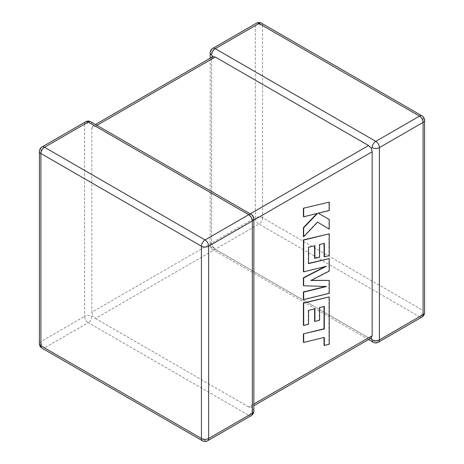 <?xml version="1.0" encoding="UTF-8"?>
<svg xmlns="http://www.w3.org/2000/svg" width="464" height="464" viewBox="0 0 464 464"><rect width="100%" height="100%" fill="white"/><g stroke="black" fill="none" stroke-linecap="round" stroke-linejoin="round"><path stroke-width="0.35" stroke-dasharray="2.32 1.74" d="M210.151 52.855A5.11 2.952 180 0 1 211.648 50.767L255.345 25.537L255.345 217.807L211.648 243.037A5.11 2.952 0 0 0 210.151 245.125A5.11 2.952 0 0 0 211.648 247.208L212.866 246.506L211.648 243.037L211.648 59.114L212.866 56.683M91.831 316.384A5.11 2.952 -60 0 1 88.218 322.642A5.11 2.952 60 0 1 84.605 316.384L40.907 341.614L40.907 149.344L84.605 124.114L84.605 316.384A5.11 2.952 0 0 1 91.831 316.384L92.73 315.868L95.445 318.472L258.958 224.066L419.479 316.744L375.782 341.968L215.261 249.296L368.555 337.798L248.739 406.974L251.134 407.317L252.352 404.886L252.352 220.963L251.134 217.494L248.739 214.704L250.235 213.84M371.27 337.96L368.555 337.798M212.709 48.43A5.11 2.952 -120 0 0 211.648 50.767L211.648 243.037L91.831 312.214L91.831 128.29L211.648 59.114M85.66 121.777A5.11 2.952 60 0 0 84.605 124.114A5.11 2.952 180 0 1 91.831 124.114L92.73 126.04L91.831 128.29M95.445 318.472L248.739 406.974M96.941 125.338L95.445 126.202L92.73 126.04L95.445 124.474M253.849 218.875A5.11 2.952 0 0 0 252.352 216.792L251.134 217.494M95.445 126.202L248.739 214.704M251.291 415.57A5.11 2.952 60 0 1 248.739 415.321L205.042 440.545L44.521 347.872L88.218 322.642L248.739 415.321A5.11 2.952 -60 0 0 252.352 409.062L251.134 407.317L253.849 405.751M91.831 312.214L92.73 315.868M211.648 243.037A5.11 2.952 -120 0 0 215.261 249.296L212.866 246.506M324.371 306.46L324.069 306.536M303.392 342.27L324 337.456M324.301 337.38L324 337.212M324 345.286L328.935 344.073L328.935 296.728M329.231 344.247L328.935 344.073M303.392 325.276L308.253 324.058L308.253 310.178L314.598 308.85M308.554 324.232L308.253 324.058M308.554 310.352L308.253 310.178M314.899 308.78L314.598 308.606M314.598 321.262L319.319 320.09L319.319 307.435L324.069 306.286M319.621 320.264L319.319 320.09M319.621 307.609L319.319 307.435M329.231 293.347L328.935 293.173L328.935 280.239M311.327 280.32L310.689 280.326L328.935 270.924L328.935 258.367M310.984 280.5L310.689 280.326M329.231 271.098L328.935 270.924M308.554 263.366L308.253 263.442L308.253 247.092L314.598 245.763M308.554 263.616L308.253 263.442M308.554 247.266L308.253 247.092M314.899 245.688L314.598 245.514M314.598 258.17L319.319 257.004L319.319 244.342L324.075 243.443M319.621 257.178L319.319 257.004M319.621 244.516L319.319 244.342M324.371 243.368L324.075 243.2M324.075 256.633L328.935 255.42L328.935 233.636M329.231 255.594L328.935 255.42M303.392 271.666L325.206 266.551M326.43 266.249L326.134 266.075M303.392 285.598L325.653 286.479M326.54 286.503L326.238 286.334M303.392 299.442L328.935 293.173M303.392 216.613L316.953 213.521M317.562 213.37L317.26 213.196M303.392 236.605L317.26 221.96L317.556 222.134L317.26 221.96M328.935 228.99L328.935 219.281M318.043 213.034L328.935 210.354L328.935 201.956M329.231 210.528L328.935 210.354M378.34 342.223A5.11 2.952 -120 0 1 375.782 341.968A5.11 2.952 -60 0 1 373.224 342.223M215.261 249.296A5.11 2.952 -60 0 1 212.709 249.551A5.11 2.952 -60 0 1 211.648 247.208M252.352 404.886L253.849 404.022M253.849 220.098L252.352 220.963M422.031 316.993A5.11 2.952 -120 0 1 419.479 316.744A5.11 2.952 -60 0 0 423.093 310.486L262.572 217.807L262.572 25.537L423.093 118.216L423.093 310.486A5.11 2.952 180 0 1 424.589 312.568M207.594 440.8A5.11 2.952 60 0 1 205.042 440.545A5.11 2.952 -60 0 1 202.484 440.8M39.411 343.702A5.11 2.952 180 0 1 40.907 341.614A5.11 2.952 60 0 0 44.521 347.872A5.11 2.952 -60 0 1 41.969 348.128M41.969 147.007A5.11 2.952 60 0 0 40.907 149.344A5.11 2.952 0 0 0 39.411 151.432M252.352 409.062A5.11 2.952 180 0 1 253.849 411.145M251.291 214.449A5.11 2.952 -60 0 1 252.352 216.792M90.776 121.777A5.11 2.952 -60 0 1 91.831 124.114M424.589 120.298A5.11 2.952 0 0 0 423.093 118.216A5.11 2.952 -60 0 0 422.031 115.872M262.572 217.807A5.11 2.952 -60 0 1 258.958 224.066A5.11 2.952 -120 0 1 255.345 217.807A5.11 2.952 180 0 1 262.572 217.807M261.516 23.2A5.11 2.952 -60 0 1 262.572 25.537A5.11 2.952 0 0 0 255.345 25.537A5.11 2.952 -120 0 1 256.406 23.2M368.555 339.526L212.709 249.551A5.11 5.11 0 0 1 210.151 245.125L210.151 58.249"/><path stroke-width="0.7" d="M372.169 147.616A5.11 2.952 -60 0 1 375.782 141.358L419.479 116.128L258.958 23.455L215.261 48.679L375.782 141.358A5.11 2.952 -120 0 1 379.395 147.616L379.395 339.886L423.093 314.656L423.093 122.386L379.395 147.616A5.11 2.952 0 0 1 372.169 147.616L371.27 148.132L372.169 151.786L253.849 220.098M210.151 58.249L210.151 52.855A5.11 2.952 180 0 0 211.648 54.938L212.866 56.683L215.261 57.026L368.555 145.528L371.27 148.132M368.555 339.526L373.224 342.223A5.11 2.952 -60 0 1 372.169 339.886L371.27 337.96L253.849 405.751M253.849 404.022L372.169 335.71L371.27 337.96M372.169 335.71L372.169 151.786M324.069 306.536L324 328.808L303.392 333.865L303.392 342.27L303.694 342.444L324.301 337.38L324.301 345.46L324 345.286L324 337.456M324.301 345.46L329.231 344.247L329.231 296.902L303.694 303.166L303.694 325.45L308.554 324.232L308.554 310.352L314.899 308.78L314.899 321.43L319.621 320.264L319.621 307.609L324.371 306.46L324.301 328.982L324 328.808M324.301 328.982L303.392 333.865M303.694 334.039L303.694 342.444M329.231 296.902L303.392 302.992L303.392 325.276L303.694 325.45M303.694 303.166L303.392 302.992M314.598 308.85L314.598 321.262L314.899 321.43M329.231 280.413L310.984 280.5L329.231 271.098L329.231 258.535L308.554 263.616L308.554 247.266L314.899 245.688L314.899 258.344L319.621 257.178L319.621 244.516L324.371 243.368L324.371 256.807L329.231 255.594L329.231 233.81L303.694 240.068L303.694 271.84L326.43 266.249L303.694 277.907L303.694 285.772L326.54 286.503L303.694 292.123L303.694 299.616L329.231 293.347L329.231 280.413L311.327 280.32M329.231 258.535L308.554 263.366M314.598 245.763L314.598 258.17L314.899 258.344M324.075 243.443L324.075 256.633L324.371 256.807M329.231 233.81L303.392 239.894L303.392 271.666L303.694 271.84M303.694 240.068L303.392 239.894M325.206 266.551L303.392 277.733L303.392 285.598L303.694 285.772M303.694 277.907L303.392 277.733M325.653 286.479L303.392 291.949L303.392 299.442L303.694 299.616M303.694 292.123L303.392 291.949M329.231 202.13L303.392 208.226L303.392 216.613L303.694 216.787L317.562 213.37L303.694 227.801L303.392 227.633L303.392 236.605L303.694 236.779L317.562 222.134L329.231 229.158L329.231 219.455L318.345 213.208L329.231 210.528L329.231 202.13L303.392 208.226M303.694 208.4L303.694 216.787M316.953 213.521L303.392 227.633M303.694 227.801L303.694 236.779M317.562 222.134L329.231 229.158M329.231 219.455L318.345 213.208M215.261 57.026L96.941 125.338M250.235 213.84L368.555 145.528M248.739 214.704L88.218 122.032L44.521 147.256L205.042 239.934L248.739 214.704A5.11 2.952 60 0 1 252.352 220.963L208.655 246.193L208.655 438.463L252.352 413.233L252.352 220.963A5.11 2.952 0 0 0 253.849 218.875A5.11 5.11 0 0 0 251.291 214.449A5.11 2.952 -60 0 0 248.739 214.704M40.907 153.514L40.907 345.784L201.428 438.463L201.428 246.193L40.907 153.514A5.11 2.952 -60 0 1 44.521 147.256A5.11 2.952 60 0 0 41.969 147.007A5.11 5.11 0 0 0 39.411 151.432A5.11 2.952 0 0 0 40.907 153.514M201.428 246.193A5.11 2.952 0 0 0 208.655 246.193A5.11 2.952 60 0 0 205.042 239.934A5.11 2.952 -60 0 0 201.428 246.193M207.594 440.8A5.11 2.952 60 0 0 208.655 438.463A5.11 2.952 180 0 1 201.428 438.463A5.11 2.952 -60 0 0 202.484 440.8A5.11 5.11 0 0 0 207.594 440.8L251.291 415.57A5.11 5.11 0 0 0 253.849 411.145A5.11 2.952 180 0 1 252.352 413.233A5.11 2.952 60 0 1 251.291 415.57M40.907 345.784A5.11 2.952 180 0 1 39.411 343.702A5.11 5.11 0 0 0 41.969 348.128A5.11 2.952 -60 0 1 40.907 345.784M41.969 147.007L85.66 121.777A5.11 2.952 60 0 1 88.218 122.032A5.11 2.952 -60 0 1 90.776 121.777L251.291 214.449M424.589 312.568A5.11 2.952 180 0 1 423.093 314.656A5.11 2.952 -120 0 1 422.031 316.993A5.11 5.11 0 0 0 424.589 312.568L424.589 120.298A5.11 5.11 0 0 0 422.031 115.872A5.11 2.952 -60 0 0 419.479 116.128A5.11 2.952 -120 0 1 423.093 122.386A5.11 2.952 0 0 0 424.589 120.298M373.224 342.223A5.11 5.11 0 0 0 378.34 342.223A5.11 2.952 -120 0 0 379.395 339.886A5.11 2.952 180 0 1 372.169 339.886M261.516 23.2A5.11 5.11 0 0 0 256.406 23.2A5.11 2.952 -120 0 1 258.958 23.455A5.11 2.952 -60 0 1 261.516 23.2L422.031 115.872M211.648 54.938A5.11 2.952 -60 0 1 215.261 48.679A5.11 2.952 -120 0 0 212.709 48.43L256.406 23.2M324.336 319.998L324.04 319.824M39.411 151.432L39.411 343.702M41.969 348.128L202.484 440.8M253.849 411.145L253.849 218.875M90.776 121.777A5.11 5.11 0 0 0 85.66 121.777M378.34 342.223L422.031 316.993M212.709 48.43A5.11 5.11 0 0 0 210.151 52.855M212.866 56.683L95.445 124.474"/></g></svg>
